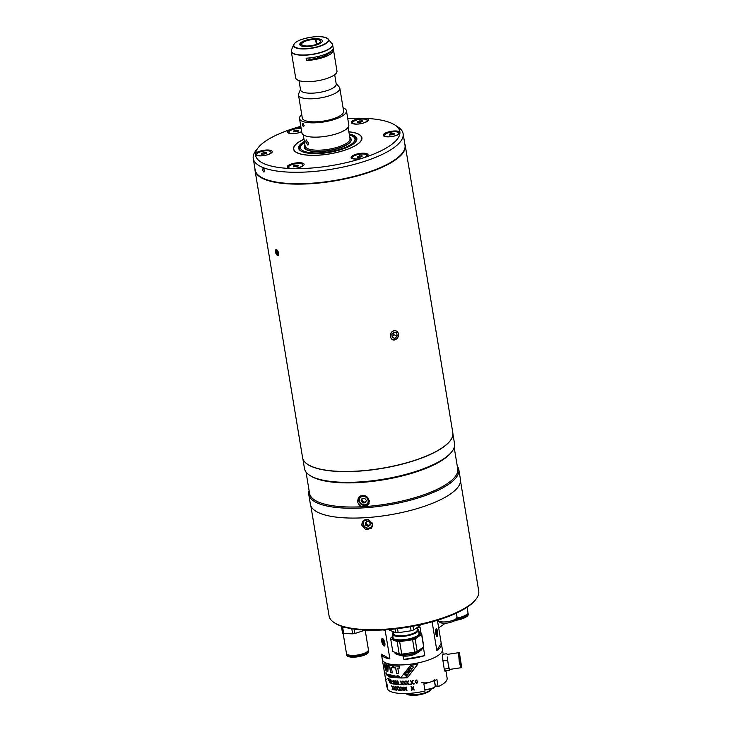 <?xml version="1.0" encoding="UTF-8"?>
<svg xmlns="http://www.w3.org/2000/svg" width="732" height="732" viewBox="0 0 732 732"><rect width="100%" height="100%" fill="white"/><g stroke="black" fill="none" stroke-linecap="round" stroke-linejoin="round"><path stroke-width="1.1" d="M304.915 144.845A23.79 7.32 -9.4 0 0 304.238 147.132A23.79 7.32 -9.4 0 0 339.419 147.928A23.79 7.32 -9.4 0 0 351.186 139.364A23.79 7.32 -9.4 0 0 349.805 137.415M303.249 134.789L305.125 146.071A22.747 7 -9.4 0 0 338.76 146.821A22.747 7 -9.4 0 0 350.006 138.641L348.139 127.359M349.814 137.515A23.698 7.293 170.6 0 1 339.373 147.901A23.698 7.293 170.6 0 1 313.708 151.259A23.698 7.293 170.6 0 1 304.933 144.945M305.83 141.953L306.196 139.913L308.547 143.042L307.925 145.156L305.83 141.953M304.512 142.392A27.606 8.491 -9.4 0 0 301.52 144.982A27.606 8.491 -9.4 0 0 310.935 152.714A27.606 8.491 -9.4 0 0 341.322 148.852A27.606 8.491 -9.4 0 0 353.062 136.454A27.606 8.491 -9.4 0 0 349.393 134.963M301.218 151.204A28.557 8.784 170.6 0 1 300.77 145.933L301.52 144.982M353.062 136.454L354.078 137.104A28.557 8.784 170.6 0 1 355.349 142.246M351.195 139.455A23.79 7.32 170.6 0 1 339.447 148.102A23.79 7.32 170.6 0 1 304.256 147.224M302.892 123.186L304.164 125.703L303.487 126.755C302.206 125.09 302.005 123.9 302.892 123.186M343.07 107.805A23.79 7.32 170.6 0 1 343.354 107.915A23.79 7.32 170.6 0 1 346.456 110.77A23.79 7.32 170.6 0 1 329.61 120.78A23.79 7.32 170.6 0 1 302.6 121.393A23.79 7.32 170.6 0 1 299.507 118.547A23.79 7.32 170.6 0 1 301.749 114.65M346.456 110.77L348.816 125.062A23.79 7.32 170.6 0 1 331.98 135.072A23.79 7.32 170.6 0 1 304.96 135.695A23.79 7.32 170.6 0 1 301.868 132.84L299.507 118.547M336.144 83.494L339.255 87.062A20.935 6.442 170.6 0 1 339.822 88.188A20.935 6.442 170.6 0 1 324.999 96.99A20.935 6.442 170.6 0 1 301.227 97.539A20.935 6.442 170.6 0 1 298.5 95.023A20.935 6.442 170.6 0 1 298.674 93.778L300.468 89.396M298.5 95.023L302.316 118.081A20.935 6.442 -9.4 0 0 305.043 120.588A20.935 6.442 -9.4 0 0 328.814 120.039A20.935 6.442 -9.4 0 0 343.637 111.237L339.822 88.188M334.689 74.701L336.235 84.006A18.08 5.563 170.6 0 1 323.434 91.61A18.08 5.563 170.6 0 1 302.902 92.086A18.08 5.563 170.6 0 1 300.55 89.917L299.013 80.611M306.488 60.527A20.935 6.442 -9.4 0 0 323.132 57.48A20.935 6.442 -9.4 0 0 333.033 51.752L332.648 49.428A20.935 6.442 170.6 0 1 322.748 55.156A20.935 6.442 170.6 0 1 306.104 58.203L306.488 60.527L310.048 59.347L309.81 57.91M332.392 43.966A20.935 6.442 170.6 0 1 332.603 44.588L336.976 71.031A20.935 6.442 170.6 0 1 326.628 78.571A20.935 6.442 170.6 0 1 295.664 77.876L291.281 51.423A20.935 6.442 170.6 0 1 291.281 50.773M329.363 52.265L329.473 52.924A18.08 5.563 170.6 0 1 310.048 59.347M329.473 52.924L333.033 51.752M305.418 40.397A11.456 3.523 170.6 0 1 320.863 39.4A11.456 3.523 170.6 0 1 316.691 44.899A11.456 3.523 170.6 0 1 301.245 45.887A11.456 3.523 170.6 0 1 305.418 40.397M329.043 53.308L329.034 52.466L329.043 53.308M328.686 52.658A16.287 5.014 170.6 0 1 321.229 57.087M317.761 58.048L317.523 56.611M316.389 44.991L315.547 44.661A9.516 2.928 170.6 0 1 301.675 44.277A9.516 2.928 170.6 0 1 301.666 44.194L301.694 44.359M301.74 44.496L301.666 44.048A9.516 2.928 170.6 0 1 306.388 40.846A9.516 2.928 170.6 0 1 315.584 39.446L316.563 38.759A11.502 3.541 170.6 0 0 299.836 43.874M319.024 57.727L318.786 56.309M299.754 44.478L301.666 44.194M301.666 44.048L299.745 44.332M316.398 44.368L315.584 39.446M316.773 44.222L315.986 39.455A9.516 2.928 170.6 0 1 320.46 41.166A9.516 2.928 170.6 0 1 315.959 44.524L316.004 44.844M315.986 39.455L316.974 38.778A11.502 3.541 170.6 0 1 322.08 40.196M316.8 44.862L315.959 44.524M319.436 57.618L319.198 56.199M255.157 170.034A75.954 23.369 -9.4 0 0 367.482 172.651A75.954 23.369 -9.4 0 0 405.025 145.229M404.796 143.865A76.137 23.433 170.6 0 1 405.253 145.467A76.137 23.433 170.6 0 1 367.61 172.862A76.137 23.433 170.6 0 1 255.02 170.336A76.137 23.433 170.6 0 1 254.937 168.671M255.02 170.336L302.581 457.656A76.137 23.433 -9.4 0 0 307.861 464.463A76.137 23.433 -9.4 0 0 415.172 460.19A76.137 23.433 -9.4 0 0 450.024 440.929A76.137 23.433 -9.4 0 0 452.824 432.786L405.253 145.467M449.942 441.03A75.954 23.369 170.6 0 1 449.869 441.122A75.954 23.369 170.6 0 1 415.108 460.327A75.954 23.369 170.6 0 1 308.062 464.6A75.954 23.369 170.6 0 1 307.962 464.527M393.752 330.818C388.372 332.246 389.946 341.743 395.234 339.758M276.165 253.931L278.618 253.162M278.618 253.144L275.461 250.701M278.526 253.153A3.065 1.318 -108.3 0 0 276.733 249.768A3.065 1.318 -108.3 0 0 275.433 251.259A3.065 1.318 -108.3 0 0 275.507 251.945A3.065 1.318 -108.3 0 0 276.513 254.516A3.065 1.318 -108.3 0 0 278.123 255.386A3.065 1.318 -108.3 0 0 278.526 253.153M275.937 252.11L276.184 250.545L277.263 250.975L278.096 252.979L277.849 254.553L276.769 254.114L275.937 252.11L277.519 251.588M277.986 253.72L276.769 254.114M393.77 330.919A4.657 3.944 111.8 0 0 390.513 336.61A4.657 3.944 111.8 0 0 395.216 339.657A4.657 3.944 111.8 0 0 398.483 333.966A4.657 3.944 111.8 0 0 393.77 330.919M396.689 332.932L393.981 332.191L391.794 334.551L392.306 337.644L395.005 338.385L397.202 336.025L396.689 332.932M393.578 332.63L393.917 334.716L397.202 336.025M393.917 334.716L392.142 336.628M392.242 337.278L395.005 338.385M264.527 170.666C263.502 168.122 262.88 167.866 262.66 169.916C263.639 172.478 264.261 172.725 264.527 170.666C263.502 168.122 262.88 167.866 262.66 169.916C263.639 172.478 264.261 172.725 264.527 170.666M399.928 132.089A8.564 2.635 -9.4 0 0 387.457 132.227A8.564 2.635 -9.4 0 0 383.815 136.079A8.564 2.635 -9.4 0 0 395.893 135.594A8.564 2.635 -9.4 0 0 399.809 133.425A8.564 2.635 -9.4 0 0 399.919 133.279L399.928 132.089A73.099 22.491 -9.4 0 0 394.786 124.952A73.099 22.491 -9.4 0 0 365.597 118.374L362.331 118.264A73.099 22.491 -9.4 0 0 347.737 118.557M348.871 131.778A34.642 10.66 170.6 0 1 360.647 141.477A34.642 10.66 170.6 0 1 344.79 150.234A34.642 10.66 170.6 0 1 295.957 152.183A34.642 10.66 170.6 0 1 303.981 139.208M294.978 145.412A34.55 10.632 -9.4 0 0 296.012 152.21A34.55 10.632 170.6 0 1 294.941 145.467A34.55 10.632 170.6 0 1 294.978 145.412M365.332 157.243A8.564 2.635 -9.4 0 0 367.729 155.66A8.564 2.635 -9.4 0 0 364.801 153.263A8.564 2.635 -9.4 0 0 355.377 154.461A8.564 2.635 -9.4 0 0 351.735 158.313A8.564 2.635 -9.4 0 0 362.065 158.332L365.332 157.243A73.099 22.491 -9.4 0 0 399.919 133.279M394.786 124.952L397.851 126.91A75.954 23.369 170.6 0 1 403.112 133.7A75.954 23.369 170.6 0 1 365.561 161.031A75.954 23.369 170.6 0 1 253.254 158.515A75.954 23.369 170.6 0 1 256.044 150.389L258.314 147.544A73.099 22.491 -9.4 0 0 255.56 153.574L255.55 154.763A8.564 2.635 -9.4 0 0 255.953 155.102A8.564 2.635 -9.4 0 0 268.022 154.626A8.564 2.635 -9.4 0 0 271.938 152.457A8.564 2.635 -9.4 0 0 269.019 150.06A8.564 2.635 -9.4 0 0 259.595 151.259A8.564 2.635 -9.4 0 0 255.56 153.574M300.788 126.334A73.099 22.491 -9.4 0 0 293.413 128.521L290.147 129.61A8.564 2.635 -9.4 0 0 288.033 132.867A8.564 2.635 -9.4 0 0 300.102 132.391A8.564 2.635 -9.4 0 0 301.694 131.778M293.148 168.58A8.564 2.635 -9.4 0 0 299.873 167.344A8.564 2.635 -9.4 0 0 303.789 165.176A8.564 2.635 -9.4 0 0 300.87 162.779A8.564 2.635 -9.4 0 0 291.437 163.977A8.564 2.635 -9.4 0 0 287.795 167.829A8.564 2.635 -9.4 0 0 289.89 168.479L293.148 168.58A73.099 22.491 -9.4 0 0 362.065 158.332M362.331 118.264A8.564 2.635 -9.4 0 0 355.606 119.508A8.564 2.635 -9.4 0 0 351.964 123.36A8.564 2.635 -9.4 0 0 364.042 122.875A8.564 2.635 -9.4 0 0 367.958 120.707A8.564 2.635 -9.4 0 0 365.597 118.374M253.254 158.515L255.148 169.943A75.954 23.369 -9.4 0 0 260.409 176.741A75.954 23.369 -9.4 0 0 367.455 172.468A75.954 23.369 -9.4 0 0 402.216 153.263A75.954 23.369 -9.4 0 0 405.006 145.137L403.112 133.7M402.143 153.354A75.762 23.314 170.6 0 1 402.06 153.455A75.762 23.314 170.6 0 1 367.391 172.615A75.762 23.314 170.6 0 1 260.61 176.87A75.762 23.314 170.6 0 1 260.51 176.805M301.035 127.816A8.564 2.635 -9.4 0 0 293.413 128.521M255.55 154.763A73.099 22.491 -9.4 0 0 289.89 168.479M290.147 129.61A73.099 22.491 -9.4 0 0 258.314 147.544M360.611 141.523A34.55 10.632 -9.4 0 0 359.394 134.752A34.55 10.632 170.6 0 1 359.449 134.78A34.55 10.632 170.6 0 1 360.611 141.523M304 139.281A34.45 10.605 -9.4 0 0 303.725 139.409A34.45 10.605 -9.4 0 0 295.014 145.366A34.45 10.605 -9.4 0 0 310.45 155.257A34.45 10.605 -9.4 0 0 351.753 147.443A34.45 10.605 -9.4 0 0 359.348 134.715A34.45 10.605 -9.4 0 0 348.88 131.851M349.237 134.002A29.509 9.077 170.6 0 1 355.761 141.761A29.509 9.077 170.6 0 1 348.304 146.867A29.509 9.077 170.6 0 1 300.678 150.883A29.509 9.077 170.6 0 1 304.356 141.441M355.441 142.145A28.74 8.848 -9.4 0 0 356.219 139.446A28.74 8.848 -9.4 0 0 351.397 135.612M302.828 143.655A28.74 8.848 -9.4 0 0 299.498 148.834A28.74 8.848 -9.4 0 0 301.108 151.14M366.97 156.346A7.274 2.242 -9.4 0 0 366.961 156.172L366.823 155.312A7.274 2.242 -9.4 0 0 356.072 155.074A7.274 2.242 -9.4 0 0 352.476 157.691A7.274 2.242 -9.4 0 0 363.228 157.929A7.274 2.242 -9.4 0 0 366.823 155.312M357.28 156.428L362.02 155.715L362.02 156.584L359.641 157.371L357.28 157.288L357.28 156.428L357.426 157.288M359.924 157.27L359.659 155.642M352.476 157.691L352.614 158.551A7.274 2.242 -9.4 0 0 352.668 158.716M398.913 133.197A7.274 2.242 -9.4 0 0 398.903 133.078A7.274 2.242 -9.4 0 0 391.556 132.035A7.274 2.242 -9.4 0 0 384.547 135.338A7.274 2.242 -9.4 0 0 384.556 135.457A7.274 2.242 -9.4 0 0 391.904 136.509A7.274 2.242 -9.4 0 0 398.913 133.197M391.739 133.407L394.109 133.48L394.1 134.349L389.36 135.054L389.369 134.194L391.739 133.407L392.004 135.036M389.506 135.054L389.369 134.194M352.705 122.738A7.274 2.242 -9.4 0 0 356.274 124.047A7.274 2.242 -9.4 0 0 363.621 122.921A7.274 2.242 -9.4 0 0 367.052 120.359A7.274 2.242 -9.4 0 0 363.484 119.051A7.274 2.242 -9.4 0 0 356.136 120.176A7.274 2.242 -9.4 0 0 352.705 122.738L352.851 123.598A7.274 2.242 -9.4 0 0 352.897 123.763M357.518 121.466L362.258 120.762L362.248 121.631L359.879 122.409L357.509 122.335L357.518 121.466L357.655 122.335M360.162 122.317L359.888 120.689M367.208 121.393A7.274 2.242 -9.4 0 0 367.199 121.219L367.052 120.359M301.191 128.731A7.274 2.242 -9.4 0 0 292.37 129.637A7.274 2.242 -9.4 0 0 288.774 132.254L288.92 133.105A7.274 2.242 -9.4 0 0 288.966 133.279M288.774 132.254A7.274 2.242 -9.4 0 0 299.525 132.492A7.274 2.242 -9.4 0 0 301.657 131.586M298.317 131.147L293.578 131.851L293.578 130.982L295.957 130.205L298.317 130.278L298.317 131.147M293.724 131.851L293.578 130.982M296.222 131.833L295.957 130.205M256.685 154.37A7.274 2.242 -9.4 0 0 256.694 154.489A7.274 2.242 -9.4 0 0 264.042 155.541A7.274 2.242 -9.4 0 0 271.05 152.229A7.274 2.242 -9.4 0 0 271.041 152.11A7.274 2.242 -9.4 0 0 263.694 151.057A7.274 2.242 -9.4 0 0 256.685 154.37M263.859 154.159L261.489 154.086L261.498 153.217L266.238 152.512L266.228 153.381L263.859 154.159M261.644 154.086L261.498 153.217M264.142 154.068L263.868 152.439M303.039 165.862A7.274 2.242 -9.4 0 0 303.03 165.688L302.892 164.828A7.274 2.242 -9.4 0 0 299.324 163.52A7.274 2.242 -9.4 0 0 291.977 164.645A7.274 2.242 -9.4 0 0 288.545 167.207A7.274 2.242 -9.4 0 0 292.114 168.516A7.274 2.242 -9.4 0 0 299.461 167.39A7.274 2.242 -9.4 0 0 302.892 164.828M298.08 166.1L293.34 166.805L293.349 165.935L295.719 165.157L298.089 165.231L298.08 166.1M295.993 166.786L295.719 165.157M293.495 166.805L293.349 165.935M288.545 167.207L288.683 168.067A7.274 2.242 -9.4 0 0 288.737 168.232M362.532 506.718C359.805 505.885 358.14 504.101 357.545 501.365L358.488 497.284L364.692 495.527L369.349 500.606L368.342 504.769L366.073 506.489L362.532 506.718A75.094 23.113 170.6 0 1 309.563 493.405L306.022 472.03M359.549 496.259A6.185 5.6 -142.8 0 0 359.22 498.062M454.197 447.499L457.729 468.873A75.094 23.113 170.6 0 1 420.607 495.893A75.094 23.113 170.6 0 1 366.073 506.489M457.28 466.128A76.046 23.406 170.6 0 1 458.818 469.615A76.046 23.406 170.6 0 1 421.22 496.973A76.046 23.406 170.6 0 1 308.767 494.448A76.046 23.406 170.6 0 1 309.105 490.66M458.818 469.615L460.446 479.442A76.046 23.406 170.6 0 1 422.849 506.809A76.046 23.406 170.6 0 1 310.395 504.284L308.767 494.448M452.916 433.957L454.535 443.702A76.046 23.406 170.6 0 1 451.736 451.836L450.976 452.788A75.094 23.113 170.6 0 1 416.609 471.774A75.094 23.113 170.6 0 1 310.771 475.992L309.746 475.343A76.046 23.406 170.6 0 1 304.485 468.544L302.865 458.799M451.736 451.836A76.046 23.406 170.6 0 1 416.929 471.069A76.046 23.406 170.6 0 1 309.746 475.343M452.422 436.784A76.046 23.406 170.6 0 1 415.154 460.346A76.046 23.406 170.6 0 1 304.256 461.316M367.4 504.275A6.185 5.6 -142.8 0 0 369.074 503.46M362.377 498.437A2.397 2.169 -142.8 0 0 365.899 501.612M361.022 495.527L359.128 498.272C356.758 503.223 365.003 508.145 368.04 503.598A5.234 4.74 37.2 0 1 361.526 504.549A5.234 4.74 37.2 0 1 359.137 498.245A5.234 4.74 37.2 0 1 359.705 497.266A5.234 4.74 37.2 0 1 366.22 496.305A5.234 4.74 37.2 0 1 368.599 502.609A5.234 4.74 37.2 0 1 368.04 503.598L369.367 501.85A5.234 4.74 -142.8 0 0 369.413 501.777M365.753 501.969L363.411 502.115L362.779 502.957L365.414 502.793L366.366 500.45L364.673 498.282L362.029 498.455L361.086 500.789L362.331 498.437M363.411 502.115L361.718 499.956M362.779 502.957L361.086 500.789M475.956 599.261L475.205 600.213A74.902 23.049 170.6 0 1 440.92 619.153A74.902 23.049 170.6 0 1 335.348 623.362L334.332 622.712A75.854 23.342 -9.4 0 0 441.24 618.448A75.854 23.342 -9.4 0 0 475.956 599.261A75.854 23.342 -9.4 0 0 478.746 591.145L460.529 481.107M372.561 524.313L368.278 519.629L362.541 521.248L361.672 525.018L365.863 529.831L371.636 528.156L372.561 524.313M310.853 505.885L329.071 615.923A75.854 23.342 -9.4 0 0 334.332 622.712M372.561 526.006A5.234 4.74 37.2 0 1 372.112 526.747A5.234 4.74 37.2 0 1 366.888 528.275A5.234 4.74 37.2 0 1 362.971 524.011M366.265 521.943A2.397 2.169 -142.8 0 0 370.227 524.515M366.146 523.078L365.726 525.219L368.223 526.372L370.3 524.926L369.87 522.328L367.363 521.175L365.295 522.621L365.726 525.219M370.236 524.569L368.864 525.53L366.357 524.377M362.953 523.902A5.234 4.74 37.2 0 1 363.777 520.415A5.234 4.74 37.2 0 1 364.28 519.857M368.864 525.53L368.223 526.372M392.764 635.751A14.082 4.337 -9.4 0 0 392.078 637.462L392.26 638.533A14.082 4.337 -9.4 0 0 413.086 638.999A14.082 4.337 -9.4 0 0 420.049 633.93L419.875 632.86A14.082 4.337 -9.4 0 0 418.677 631.469M392.078 637.462A14.082 4.337 -9.4 0 0 412.912 637.929A14.082 4.337 -9.4 0 0 419.875 632.86M418.741 631.872A13.661 4.2 170.6 0 1 418.951 634.388A13.661 4.2 170.6 0 1 412.702 637.846A13.661 4.2 170.6 0 1 393.45 638.615A13.661 4.2 170.6 0 1 392.837 636.163M392.709 651.105A15.701 4.831 -9.4 0 0 392.736 651.306A15.701 4.831 -9.4 0 0 392.773 651.498L390.705 638.99L397.147 641.561L399.215 654.069A15.701 4.831 -9.4 0 0 401.731 654.152L399.663 641.644L412.592 639.722L414.66 652.23A15.701 4.831 -9.4 0 0 415.95 651.828A15.701 4.831 -9.4 0 0 417.185 651.398L415.108 638.89L421.595 634.388L423.663 646.896L417.185 651.398M412.592 639.722A15.701 4.831 -9.4 0 0 413.882 639.32A15.701 4.831 -9.4 0 0 415.108 638.89M421.595 634.388A15.701 4.831 -9.4 0 0 421.65 633.665A15.701 4.831 -9.4 0 0 421.605 633.473L419.857 632.777M392.068 637.133L390.714 638.075A15.701 4.831 -9.4 0 0 390.659 638.798A15.701 4.831 -9.4 0 0 390.705 638.99M399.215 654.069L392.773 651.498M397.147 641.561A15.701 4.831 -9.4 0 0 399.663 641.644M414.66 652.23L401.731 654.152M423.663 646.896A15.701 4.831 -9.4 0 0 423.718 646.173L421.65 633.665M393.34 632.201A12.984 3.999 -9.4 0 0 392.709 633.116A12.984 3.999 -9.4 0 0 394.292 635.44A12.984 3.999 -9.4 0 0 410.176 634.809A12.984 3.999 -9.4 0 0 417.88 628.944A12.984 3.999 -9.4 0 0 416.984 628.285M417.963 629.044A13.13 4.044 170.6 0 1 418.054 629.145A13.13 4.044 170.6 0 1 418.402 629.849A13.13 4.044 170.6 0 1 409.115 635.376A13.13 4.044 170.6 0 1 394.209 635.715A13.13 4.044 170.6 0 1 392.498 634.141A13.13 4.044 170.6 0 1 392.608 633.363A13.13 4.044 170.6 0 1 392.663 633.235M416.883 627.699L417.24 629.804A11.986 3.687 170.6 0 1 408.758 634.845A11.986 3.687 170.6 0 1 395.152 635.156A11.986 3.687 170.6 0 1 393.596 633.72L393.249 631.661M389.14 629.511L389.232 630.051A15.701 4.831 170.6 0 1 389.186 629.859A15.701 4.831 170.6 0 1 389.159 629.666M397.513 628.651L398.181 632.713A15.701 4.831 170.6 0 1 395.664 632.631L389.232 630.051M395.664 632.631L395.051 628.934M413.022 626.253L413.635 629.95A15.701 4.831 170.6 0 1 411.11 630.783L398.181 632.713M411.11 630.783L410.432 626.72M420.177 624.789A15.701 4.831 170.6 0 1 420.113 625.457L413.635 629.95M420.113 625.457L420.012 624.826M343.134 633.345L346.446 653.392A11.136 3.431 -9.4 0 0 354.846 655.332A11.136 3.431 -9.4 0 0 366.952 651.892A11.136 3.431 -9.4 0 0 368.425 649.76L365.167 630.096M341.478 626.235L341.478 626.683A12.563 3.87 -9.4 0 0 342.631 627.15L344.626 627.214M342.631 627.15L343.692 633.537A12.563 3.87 170.6 0 1 342.53 633.07L341.478 626.683M351.799 628.761L352.632 633.83L343.692 633.537M363.85 630.032L363.932 630.527L354.965 633.491A12.563 3.87 170.6 0 1 352.632 633.83M364.627 630.069A12.563 3.87 170.6 0 1 363.932 630.527M354.242 629.127L354.965 633.491M355.13 655.314A5.71 1.757 -9.4 0 0 360.821 654.371M346.593 653.777A11.136 3.431 -9.4 0 0 346.584 654.179L346.739 655.167A11.136 3.431 -9.4 0 0 355.139 657.107A11.136 3.431 -9.4 0 0 367.244 653.667A11.136 3.431 -9.4 0 0 368.718 651.526L368.553 650.547A11.136 3.431 -9.4 0 0 368.416 650.162M346.584 654.179A11.136 3.431 -9.4 0 0 354.983 656.119A11.136 3.431 -9.4 0 0 367.08 652.679A11.136 3.431 -9.4 0 0 368.553 650.547M348.377 654.902A10.019 3.084 -9.4 0 0 356.85 655.579A10.019 3.084 -9.4 0 0 366.128 652.651A10.019 3.084 -9.4 0 0 367.08 651.8M455.295 620.434A13.039 4.017 -9.4 0 0 461.782 618.924A13.039 4.017 -9.4 0 0 468.233 614.23L468.05 613.16A13.039 4.017 -9.4 0 0 467.904 612.748M456.622 619.116A13.039 4.017 -9.4 0 0 461.608 617.854A13.039 4.017 -9.4 0 0 468.05 613.16M456.942 618.448A7.613 2.342 -9.4 0 0 459.11 617.863A7.613 2.342 -9.4 0 0 460.703 617.241M456.86 618.659A11.739 3.614 -9.4 0 0 460.968 617.598A11.739 3.614 -9.4 0 0 466.174 614.816M457.024 618.156A13.039 4.017 -9.4 0 0 461.462 616.994A13.039 4.017 -9.4 0 0 467.913 612.3L467.071 607.24M423.352 647.115L424.761 655.625A30.46 9.37 170.6 0 1 403.927 659.413L403.369 656.055M416.92 627.91A30.46 9.37 -9.4 0 0 420.022 627.031L421.056 633.253M383.175 629.941A30.46 9.37 -9.4 0 0 385.169 630.353L389.9 658.946A30.46 9.37 170.6 0 1 381.427 654.17L382.296 659.431A30.46 9.37 -9.4 0 0 405.263 664.738A30.46 9.37 -9.4 0 0 438.367 655.332A30.46 9.37 -9.4 0 0 442.384 649.485L441.497 644.123A30.46 9.37 170.6 0 1 437.48 649.97A30.46 9.37 170.6 0 1 436.83 650.4L432.1 621.834M437.452 631.277A3.806 0.942 -94.7 0 1 437.26 636.126A3.806 0.942 -94.7 0 1 435.879 633.83A3.806 0.942 -94.7 0 1 436.071 628.98A3.806 0.942 -94.7 0 1 437.452 631.277M437.416 620.269L441.231 643.291L436.83 650.4M441.231 643.291A30.46 9.37 170.6 0 1 441.497 644.123M424.761 655.625L403.927 659.413M384.822 643.117A3.806 1.299 73.9 0 1 383.888 645.834A3.806 1.299 73.9 0 1 381.775 641.406A3.806 1.299 73.9 0 1 382.708 638.688A3.806 1.299 73.9 0 1 384.822 643.117M389.9 658.946L381.427 654.17M436.601 634.79L436.144 630.636M382.763 640.253L383.943 644.618M389.287 682.865L389.397 681.391L388.482 680.046L388.875 679.195L389.653 680.522L389.287 682.865M391.098 680.01L391.163 680.376A30.46 9.37 -9.4 0 1 390.403 680.165L391.583 682.434L391.016 683.478L390.211 682.27A30.46 9.37 -9.4 0 0 390.394 682.325L390.97 683.121L391.373 682.37L390.275 681.465L390.193 679.754A30.46 9.37 -9.4 0 0 391.098 680.01M391.3 683.478L390.366 682.215M392.306 683.203L392.398 683.807L392.306 683.203M392.59 681.419A30.46 9.37 -9.4 0 0 392.819 681.465L393.267 680.751L393.962 681.574L392.91 683.871A30.46 9.37 -9.4 0 0 394.667 684.191L394.603 683.825A30.46 9.37 -9.4 0 1 393.386 683.615L394.2 681.583L393.221 680.385L392.59 681.419L393.358 680.33M396.094 680.888L396.149 681.254A30.46 9.37 -9.4 0 1 395.17 681.135L395.179 682.059L396.598 683.304L395.802 684.447L394.786 683.322A30.46 9.37 -9.4 0 0 395.033 683.359L395.756 684.081L396.332 683.258L394.923 682.489L394.914 680.742A30.46 9.37 -9.4 0 0 396.094 680.888M396.799 682.718L397.494 680.925L398.876 682.874L398.117 684.676L396.799 682.718M399.882 684.146L399.974 684.74L399.882 684.146M400.13 681.153A30.46 9.37 -9.4 0 0 400.468 681.163L401.575 682.636L402.216 681.181A30.46 9.37 -9.4 0 0 402.573 681.181L401.795 682.929L403.204 684.749A30.46 9.37 -9.4 0 1 402.856 684.749L401.676 683.212L401.017 684.731A30.46 9.37 -9.4 0 1 400.678 684.722L401.456 682.919L400.13 681.153M402.966 681.172A30.46 9.37 -9.4 0 0 403.323 681.172L404.485 682.608L405.162 681.117A30.46 9.37 -9.4 0 0 405.537 681.099L404.714 682.892L406.168 684.676A30.46 9.37 -9.4 0 1 405.803 684.685L404.576 683.194L403.872 684.74A30.46 9.37 -9.4 0 1 403.515 684.749L404.348 682.901L402.966 681.172M405.949 681.08A30.46 9.37 -9.4 0 0 406.315 681.062L407.504 682.471L408.218 680.943A30.46 9.37 -9.4 0 0 408.602 680.906L407.742 682.746L409.243 684.475A30.46 9.37 -9.4 0 1 408.859 684.512L407.605 683.048L406.864 684.64A30.46 9.37 -9.4 0 1 406.489 684.658L407.367 682.773L405.949 681.08M410.048 683.853L410.149 684.447L410.048 683.853M410.405 680.751A30.46 9.37 -9.4 0 0 410.789 680.705L412.006 682.059L412.747 680.486A30.46 9.37 -9.4 0 0 413.132 680.431L412.244 682.325L413.772 683.999A30.46 9.37 -9.4 0 1 413.388 684.045L412.098 682.636L411.329 684.283A30.46 9.37 -9.4 0 1 410.945 684.328L411.86 682.37L410.405 680.751M414.596 683.322L414.696 683.926L414.596 683.322M415.19 681.977L416.133 679.9L417.743 681.565L416.755 683.661L415.19 681.977M391.583 685.829A30.46 9.37 -9.4 0 0 391.812 685.893L392.654 687.513L393.029 686.195A30.46 9.37 -9.4 0 0 393.285 686.25L392.819 687.833L393.908 689.828A30.46 9.37 -9.4 0 1 393.651 689.773L392.745 688.089L392.37 689.452A30.46 9.37 -9.4 0 1 392.142 689.388L392.581 687.769L391.583 685.829M393.569 686.314A30.46 9.37 -9.4 0 0 393.834 686.36L394.749 687.952L395.207 686.598A30.46 9.37 -9.4 0 0 395.49 686.643L394.941 688.263L396.122 690.221A30.46 9.37 -9.4 0 1 395.838 690.175L394.85 688.528L394.392 689.928A30.46 9.37 -9.4 0 1 394.127 689.873L394.667 688.217L393.569 686.314M395.811 686.689A30.46 9.37 -9.4 0 0 396.103 686.726L397.092 688.281L397.622 686.891A30.46 9.37 -9.4 0 0 397.933 686.918L397.293 688.583L398.565 690.496A30.46 9.37 -9.4 0 1 398.254 690.468L397.192 688.858L396.662 690.294A30.46 9.37 -9.4 0 1 396.369 690.258L396.991 688.547L395.811 686.689M398.281 686.955A30.46 9.37 -9.4 0 0 398.592 686.973L399.654 688.492L400.239 687.073A30.46 9.37 -9.4 0 0 400.569 687.092L399.864 688.794L401.2 690.66A30.46 9.37 -9.4 0 1 400.871 690.651L399.745 689.068L399.15 690.551A30.46 9.37 -9.4 0 1 398.83 690.523L399.535 688.775L398.281 686.955M400.944 687.101A30.46 9.37 -9.4 0 0 401.282 687.11L402.39 688.592L403.03 687.138A30.46 9.37 -9.4 0 0 403.387 687.138L402.609 688.885L404.018 690.706A30.46 9.37 -9.4 0 1 403.671 690.706L402.49 689.169L401.831 690.688A30.46 9.37 -9.4 0 1 401.493 690.669L402.271 688.876L400.944 687.101M403.78 687.128A30.46 9.37 -9.4 0 0 404.137 687.128L405.29 688.574L405.967 687.083A30.46 9.37 -9.4 0 0 406.333 687.064L405.519 688.858L406.974 690.642A30.46 9.37 -9.4 0 1 406.608 690.651L405.382 689.151L404.686 690.706A30.46 9.37 -9.4 0 1 404.329 690.706L405.153 688.867L403.78 687.128M410.963 686.744A30.46 9.37 -9.4 0 0 411.347 686.707L412.564 688.062L413.296 686.488A30.46 9.37 -9.4 0 0 413.69 686.442L412.802 688.336L414.321 690.011A30.46 9.37 -9.4 0 1 413.937 690.056L412.656 688.647L411.887 690.285A30.46 9.37 -9.4 0 1 411.503 690.322L412.418 688.373L410.963 686.744M386.359 673.22L386.002 672.58L385.837 673.138L386.569 674.776L386.048 674.181A30.46 9.37 -9.4 0 1 385.965 674.117L386.67 674.959L386.35 673.458A30.46 9.37 -9.4 0 0 386.441 673.513L386.359 673.22M384.611 666.577L386.084 670.841L387.868 671.345L388.134 667.84L386.606 664.574L384.886 663.585L384.611 666.577M386.972 675.178L387.521 675.544L387.512 674.913L386.734 673.724A30.46 9.37 -9.4 0 1 386.661 673.678L386.972 675.178M387.768 674.565L388.5 676.139A30.46 9.37 -9.4 0 0 388.646 676.194L388.628 676.057A30.46 9.37 -9.4 0 1 388.555 676.029L388.244 674.593L387.658 674.684A30.46 9.37 -9.4 0 0 387.759 674.73L387.768 674.565M388.747 675.078L389.516 676.496A30.46 9.37 -9.4 0 0 389.625 676.533L388.665 674.584A30.46 9.37 -9.4 0 1 388.564 674.547L388.848 676.267A30.46 9.37 -9.4 0 0 388.948 676.304L388.747 675.078M389.863 675.435L390.366 675.362L390.659 676.826A30.46 9.37 -9.4 0 0 390.806 676.871L389.772 674.941A30.46 9.37 -9.4 0 1 389.634 674.895L389.927 676.624A30.46 9.37 -9.4 0 0 390.065 676.661L389.863 675.435M390.723 675.325A30.46 9.37 -9.4 0 0 390.906 675.362L391.291 677.027A30.46 9.37 -9.4 0 0 391.538 677.082L391.51 676.899A30.46 9.37 -9.4 0 1 391.382 676.871L391.025 675.389A30.46 9.37 -9.4 0 0 391.272 675.453L391.245 675.316A30.46 9.37 -9.4 0 1 390.998 675.261L390.915 674.758A30.46 9.37 -9.4 0 1 390.797 674.73L390.879 675.224A30.46 9.37 -9.4 0 1 390.696 675.188L390.723 675.325M391.968 675.416L391.675 676.633L392.242 677.274L392.7 676.789A30.46 9.37 -9.4 0 1 392.535 676.761L391.712 676.286A30.46 9.37 -9.4 0 0 392.645 676.469L391.968 675.416M393.734 675.856L392.901 675.856L392.874 676.514L393.56 677.466L394.081 676.917A30.46 9.37 -9.4 0 1 393.944 676.899L393.596 677.246L393.038 676.496L393.322 675.837L393.807 676.304A30.46 9.37 -9.4 0 0 393.981 676.331L393.734 675.856M394.511 676.578L395.134 676.203L395.481 677.667A30.46 9.37 -9.4 0 0 395.628 677.686L394.283 675.169A30.46 9.37 -9.4 0 1 394.136 675.151L394.539 677.558A30.46 9.37 -9.4 0 0 394.676 677.576L394.511 676.578M396.817 676.222L395.911 676.02A30.46 9.37 -9.4 0 1 395.756 676.002L396.039 677.731A30.46 9.37 -9.4 0 0 396.195 677.741L396.424 676.24L397.037 677.814A30.46 9.37 -9.4 0 0 397.229 677.823L396.817 676.222M397.385 676.13A30.46 9.37 -9.4 0 0 397.54 676.139L397.824 677.869A30.46 9.37 -9.4 0 1 397.668 677.859L397.385 676.13M398.364 677.265L399.37 677.942A30.46 9.37 -9.4 0 0 399.571 677.942L398.693 676.826L399.205 676.212A30.46 9.37 -9.4 0 1 398.958 676.212L398.318 676.99L398.071 675.499A30.46 9.37 -9.4 0 1 397.906 675.49L398.309 677.896A30.46 9.37 -9.4 0 0 398.464 677.905L398.364 677.265M390.586 672.589A30.46 9.37 -9.4 0 0 392.315 672.928L391.419 667.483A30.46 9.37 -9.4 0 0 393.084 667.73L392.755 665.736A30.46 9.37 -9.4 0 1 387.96 664.775L388.289 666.77A30.46 9.37 -9.4 0 0 389.689 667.136L390.586 672.589M396.506 673.422A30.46 9.37 -9.4 0 0 398.675 673.532L397.778 668.087A30.46 9.37 -9.4 0 0 399.8 668.124L399.471 666.129A30.46 9.37 -9.4 0 1 393.45 665.809L393.779 667.813A30.46 9.37 -9.4 0 0 395.6 667.977L396.616 673.358A30.268 9.315 -9.4 0 0 398.666 673.467M410.579 665.342A30.46 9.37 -9.4 0 0 417.862 664.116L407.404 677.759A30.46 9.37 -9.4 0 1 400.541 677.969L410.579 665.342M442.997 653.191L442.384 649.485A30.46 9.37 -9.4 0 1 438.367 655.332A30.46 9.37 -9.4 0 1 405.263 664.738A30.46 9.37 -9.4 0 1 382.296 659.431L385.846 680.879A30.46 9.37 170.6 0 0 386.743 682.617L387.923 689.764A30.46 9.37 -9.4 0 0 425.063 690.999L423.883 683.853A30.46 9.37 170.6 0 0 436.922 679.543L438.111 686.689A30.46 9.37 -9.4 0 0 443.098 683.926A30.46 9.37 -9.4 0 0 447.124 678.079L445.907 670.741M442.677 654.838L442.851 660.831M442.668 658.983L444.443 670.421L445.916 670.796M445.019 670.869A9.516 0.476 -98.5 0 1 445.038 671.372M401.639 687.586L402.17 688.181L403.579 687.998M401.566 687.632L402.17 688.181M404.366 687.449L403.57 687.192M402.316 688.062L401.841 687.659L403.423 687.924M402.344 688.245L401.868 687.833L403.451 688.107M435.174 685.518A7.613 2.342 170.6 0 1 435.302 685.573L438.111 686.689M404.339 688.263L406.15 688.327M401.594 687.815L402.216 688.364M402.197 688.364L403.607 688.172M411.869 688.684L413.113 688.528M389.342 680.934L389.625 680.376L389.085 679.506L388.802 680.046M389.451 682.81L389.561 681.336L388.646 679.991L389.031 679.14M391.117 683.057L391.529 682.316L390.43 681.41L390.348 679.689M391.144 680.275A30.268 9.315 -9.4 0 1 390.559 680.101L390.604 681.007M394.649 684.109A30.268 9.315 -9.4 0 1 393.047 683.807L394.091 681.51L393.404 680.687L392.956 681.401M395.884 684.017L396.46 683.194L395.051 682.425L395.042 680.678M396.296 684.347L394.923 683.258M396.14 681.172A30.268 9.315 -9.4 0 1 395.298 681.071L395.307 681.995M401.045 684.667A30.268 9.315 -9.4 0 1 400.77 684.658L401.539 682.855L400.221 681.08M403.158 684.685A30.268 9.315 -9.4 0 1 402.939 684.685L401.758 683.148M401.63 682.526L402.298 681.117M392.398 689.361A30.268 9.315 -9.4 0 1 392.297 689.334L392.727 687.714L391.739 685.765M393.853 689.727A30.268 9.315 -9.4 0 1 393.798 689.718L392.837 688.254M392.709 687.293L393.175 686.131M394.42 689.846A30.268 9.315 -9.4 0 1 394.274 689.818L394.804 688.153L393.715 686.25M396.067 690.13A30.268 9.315 -9.4 0 1 395.966 690.12L394.923 688.647M394.813 687.76L395.344 686.534M396.369 690.258L396.991 688.547M399.178 690.477A30.268 9.315 -9.4 0 1 398.94 690.459L399.645 688.702L398.391 686.891M401.154 690.587A30.268 9.315 -9.4 0 1 400.971 690.587L399.791 689.141M399.709 688.355L400.34 687.009M402.271 688.876L401.035 687.037M404.714 690.642A30.268 9.315 -9.4 0 1 404.403 690.642L405.226 688.803L403.854 687.064M406.928 690.578A30.268 9.315 -9.4 0 1 406.672 690.587L405.409 689.178M405.29 688.574L406.031 687.019M385.544 667.245L386.844 669.661L386.295 665.964L385.517 665.58L385.544 667.245M387.155 669.204L386.935 668.005M387.1 667.95L386.469 665.91L385.682 665.534M385.059 663.531L384.629 665.031L385.151 668.243L386.258 670.796L387.567 671.573M393.423 675.59L392.901 675.856M388.134 664.821L388.445 666.715A30.268 9.315 -9.4 0 0 389.827 667.081L390.732 672.525A30.268 9.315 -9.4 0 0 392.297 672.845M391.547 667.419A30.268 9.315 -9.4 0 0 393.066 667.648M393.578 665.827L393.898 667.749A30.268 9.315 -9.4 0 0 395.71 667.913L396.616 673.358M397.879 668.087L397.869 668.023A30.268 9.315 -9.4 0 0 399.791 668.06M404.54 674.721L406.937 676.917L406.818 675.59L404.997 674.145L404.54 674.721M407.504 674.941L408.804 673.312L406.223 672.607L405.72 673.23L406.992 675.535L407.504 674.941M408.365 673.843L408.84 673.248L406.269 672.534L405.72 673.23M409.353 672.562L408.474 671.912L409.883 671.949L410.469 671.143L408.831 671.134L408.502 669.743L408.31 671.747L407.431 671.079L406.928 671.729L408.886 673.211L409.353 672.562M410.442 671.143L408.831 671.134M408.859 671.079L408.502 669.743M410.277 667.447L411.842 666.083L413.123 666.779L412.967 667.923M410.927 670.521L411.585 669.231L410.643 668.188L409.655 668.353L409.005 669.624M411.457 669.945L411.585 669.231M408.913 673.147L409.38 672.498L408.511 671.848M408.337 671.683L407.468 671.015L406.974 671.665M408.529 669.679L408.026 670.347M407.038 675.471L407.294 674.483M406.251 676.624L406.983 676.853L406.864 675.526L405.052 674.081L404.595 674.648M405.281 671.994L400.624 677.905A30.268 9.315 -9.4 0 0 407.45 677.695L417.826 664.07M410.908 670.585L411.329 668.673L409.636 668.417L409.27 670.311L410.908 670.585M412.244 668.92L413.251 667.328L411.832 666.147L410.259 667.511L412.244 668.92M404.476 687.741L406.114 688.153M389.47 680.431L388.921 679.552L389.177 680.98L389.47 680.431M398.181 684.246L398.702 682.791L397.357 681.318M398.583 684.548L396.918 682.654L397.604 680.861M398.071 684.31L398.601 682.855L397.567 681.291L397.064 682.736L398.071 684.31M403.899 684.676A30.268 9.315 -9.4 0 1 403.588 684.685L404.421 682.837L403.048 681.108M406.123 684.612A30.268 9.315 -9.4 0 1 405.867 684.621L404.604 683.221M404.522 682.517L405.226 681.053M406.891 684.576A30.268 9.315 -9.4 0 1 406.553 684.594L407.422 682.709L406.004 681.016M409.188 684.42A30.268 9.315 -9.4 0 1 408.904 684.447L407.614 683.066M407.541 682.389L408.264 680.879M411.86 682.37L410.432 680.687M410.972 684.264A30.268 9.315 -9.4 0 0 411.357 684.219L412.125 682.581L413.397 683.99A30.268 9.315 -9.4 0 0 413.726 683.944M412.262 682.27L413.141 680.367M417.386 681.565L416.197 680.211L415.52 681.867M417.652 681.135L416.746 683.596L415.126 681.227M416.709 683.295L417.405 681.62L416.206 680.266L415.529 681.922L416.709 683.295M412.409 688.373L410.991 686.68M414.275 689.956A30.268 9.315 -9.4 0 1 413.955 690.002L412.683 688.583L411.915 690.221A30.268 9.315 -9.4 0 1 411.54 690.258L411.814 689.654M413.699 686.378L412.83 688.281M386.944 674.959L387.42 674.996L386.935 673.952L386.944 674.959M388.271 675.206L387.987 675.755L388.271 675.206M383.733 639.439L382.131 640.436L382.873 639.686L384.035 641.507L384.465 644.087L383.724 644.837L382.562 643.016L382.131 640.436M382.69 638.588A3.916 1.336 -106.1 0 0 381.729 641.378A3.916 1.336 -106.1 0 0 383.907 645.935A3.916 1.336 -106.1 0 0 384.858 643.144A3.916 1.336 -106.1 0 0 382.69 638.588M436.052 628.88A3.916 0.97 85.3 0 0 435.851 633.866A3.916 0.97 85.3 0 0 437.269 636.227A3.916 0.97 85.3 0 0 437.48 631.24A3.916 0.97 85.3 0 0 436.052 628.88M435.961 632.064L436.382 634.635L437.096 635.129L436.94 630.462L436.235 629.968L435.961 632.064M436.162 630.527L436.94 630.462M434.177 679.488A6.661 2.05 170.6 0 1 429.455 682.297A6.661 2.05 170.6 0 1 421.897 682.471M385.81 680.486A6.661 2.05 170.6 0 1 392.398 677.32M410.387 684.283A9.26 2.846 170.6 0 1 409.783 684.173M461.663 667.264L459.357 652.578L461.663 667.264M461.599 667.648L461.014 667.73L459.696 661.435L458.708 653.054L459.357 652.578M460.739 667.008L459.248 661.38L458.717 653.447M460.602 667.026L459.22 661.499L458.58 653.466M447.225 656.933L448.24 664.308L447.225 656.933M460.547 667.804L449.384 669.46L448.24 664.308L448.926 668.435L444.223 669.13L444.928 670.887L449.622 670.183L448.926 668.435M459.888 656.54L461.041 663.878L459.888 656.54M449.549 669.441L449.622 670.183M442.988 654.262L446.895 653.676M442.86 660.877L447.563 660.182M324.99 37.35A17.815 5.481 170.6 0 1 328.183 38.961A17.815 5.481 170.6 0 1 319.847 46.326A17.815 5.481 170.6 0 1 301.255 48.898A17.815 5.481 170.6 0 1 293.66 44.67A17.815 5.481 170.6 0 1 296.158 42.117M331.962 43.289A20.889 6.423 170.6 0 1 322.19 51.935A20.889 6.423 170.6 0 1 300.376 54.946A20.889 6.423 170.6 0 1 291.473 49.996L291.281 51.423A20.935 6.442 170.6 0 0 322.245 52.118A20.935 6.442 170.6 0 0 332.603 44.588L328.183 38.961C323.141 35.758 314.54 35.841 302.389 39.208C297.54 40.836 294.621 42.657 293.66 44.67L291.473 49.996M302.453 39.208A17.477 5.38 170.6 0 1 326.033 37.698A17.477 5.38 170.6 0 1 319.655 46.079A17.477 5.38 170.6 0 1 296.085 47.598A17.477 5.38 170.6 0 1 302.453 39.208M367.94 502.564A4.667 4.218 -142.8 0 0 359.513 498.684A4.667 4.218 -142.8 0 0 367.94 502.564M367.08 519.391A4.667 4.218 -142.8 0 0 368.516 528.147A4.667 4.218 -142.8 0 0 372.076 522.804M422.154 648.753A13.899 4.273 170.6 0 1 420.241 650.849A13.899 4.273 170.6 0 1 415.328 653.09A13.899 4.273 170.6 0 1 397.531 654.6L394.548 652.349A14.082 4.337 -9.4 0 0 415.373 652.816A14.082 4.337 -9.4 0 0 422.346 647.811M416.444 653.392L413.241 654.866C408.968 656.165 405.199 656.467 401.95 655.799A8.866 2.727 -9.4 0 0 413.305 654.829A8.866 2.727 -9.4 0 0 416.444 653.392L420.241 650.849L422.337 647.747M401.95 655.799L397.531 654.6A13.899 4.273 170.6 0 1 395.051 653.246M434.479 680.586L435.302 685.573M424.78 689.269A6.661 2.05 -9.4 0 0 431.788 688.373A6.661 2.05 -9.4 0 0 435.238 685.921L434.662 687.375L431.349 689.041L424.853 689.736M434.588 687.037A5.902 1.812 170.6 0 1 430.873 689.132A5.902 1.812 170.6 0 1 424.844 689.672M385.947 681.309L386.88 686.918A6.661 2.05 -9.4 0 0 387.576 687.65M431.157 689.096A13.322 4.099 170.6 0 1 411.649 694.778A13.322 4.099 170.6 0 1 405.976 693.524M430.453 689.937A12.371 3.806 170.6 0 1 412.272 695.345M455.798 618.952A9.516 2.928 -9.4 0 0 457.052 617.131L455.258 620.462C450.683 623.033 439.868 625.412 438.276 620.242A9.516 2.928 -9.4 0 0 445.449 621.898A9.516 2.928 -9.4 0 0 455.798 618.952M322.775 55.156L322.986 56.437M399.05 133.938L398.903 133.078M384.703 136.317L384.556 135.457M256.831 155.34L256.694 154.489M271.179 152.97L271.041 152.11M372.112 526.747C368.763 529.931 365.707 529.007 362.935 523.956L363.777 520.415M392.736 651.306L390.659 638.798M392.498 634.141L393.212 638.45M418.402 629.849L419.116 634.159M436.354 630.508L437.105 635.047M434.36 680.632L435.238 685.921M386.88 686.918L387.631 687.97M405.684 693.533L408.09 694.851L412.089 695.4L419.143 694.878L426.838 692.701L429.382 691.328L431.331 689.041M457.052 617.131L456.384 613.105M445.404 623.188L438.669 627.855M458.305 652.743L447.142 654.399"/></g></svg>
